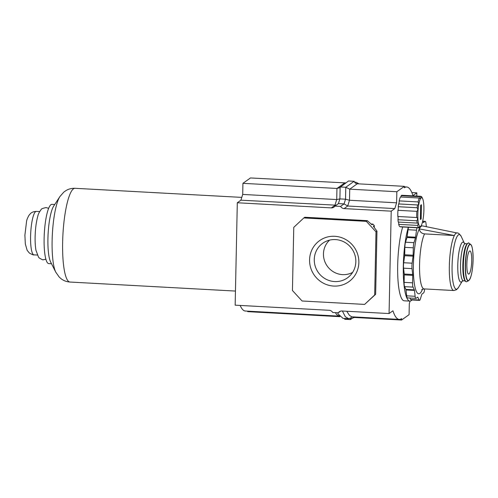 <?xml version="1.0" encoding="UTF-8"?>
<svg xmlns="http://www.w3.org/2000/svg" width="498" height="498" viewBox="0 0 498 498"><rect width="100%" height="100%" fill="white"/><g stroke="black" fill="none" stroke-linecap="round" stroke-linejoin="round"><path stroke-width="0.75" d="M53.666 206.141A29.681 6.076 93.1 0 0 47.926 238.642A29.681 6.076 93.1 0 0 50.622 261.985L55.77 272.163A40.164 8.223 93.1 0 1 52.122 240.565A40.164 8.223 93.1 0 1 59.891 196.579L53.666 206.141M54.743 204.485L51.991 204.329A29.681 6.076 93.1 0 0 44.123 238.43A29.681 6.076 93.1 0 0 48.76 263.604L51.512 263.753M335.49 239.588A21.265 20.543 54.5 0 1 354.408 253.557A21.265 20.543 54.5 0 1 349.484 276.178A21.265 20.543 54.5 0 1 334.612 281.569A21.265 20.543 54.5 0 1 314.873 264.955A21.265 20.543 54.5 0 1 324.97 241.866A21.265 20.543 54.5 0 1 335.49 239.588M334.743 236.282A25.211 24.352 54.5 0 1 358.859 262.514A25.211 24.352 54.5 0 1 333.697 286.064A25.211 24.352 54.5 0 1 309.575 259.825A25.211 24.352 54.5 0 1 334.743 236.282M352.634 272.369A19.951 19.273 54.5 0 1 342.543 274.628A19.951 19.273 54.5 0 1 324.746 261.394A19.951 19.273 54.5 0 1 329.595 240.123M408.323 227.281A41.782 8.553 93.1 0 0 403.318 265.677A41.782 8.553 93.1 0 0 409.842 301.109A41.782 8.553 93.1 0 0 411.989 299.97M402.689 226.976A41.782 8.553 93.1 0 0 397.684 265.372A41.782 8.553 93.1 0 0 404.208 300.804L409.842 301.109M335.409 312.626L336.667 314.686L339.754 316.249M240.167 305.436A69.732 14.28 93.1 0 0 245.327 311.02L339.462 316.149M411.846 192.564L416.851 192.838L412.973 195.608A69.732 14.28 93.1 0 0 406.685 186.98A69.732 14.28 93.1 0 0 404.332 187.771L404.357 186.352L396.838 191.73L396.601 202.823L394.808 208.587L391.21 211.152L389.069 313.553L392.947 310.783A69.732 14.28 93.1 0 0 399.234 319.411L351.849 316.828L349.447 315.383L346.757 311.25M399.234 319.411A69.732 14.28 93.1 0 0 401.587 318.62L401.556 320.04L354.458 317.475L354.464 316.971M410.084 301.109L409.319 303.575L409.082 314.668L401.556 320.04M339.897 316.678L247.655 311.648L247.668 311.144M340.682 311.119L338.347 312.781L332.714 312.476A4.32 4.177 54.5 0 0 329.184 310.291L235.162 305.162L237.309 202.761L240.901 200.19L242.7 194.425L242.931 183.332L336.953 188.462L336.716 199.555L242.7 194.425M345.805 182.922L250.457 177.96L242.931 183.332M336.2 205.195L240.901 200.19M391.21 211.152L344.112 208.587A4.32 4.177 54.5 0 1 340.576 206.402L334.942 206.091A4.32 4.177 54.5 0 1 331.332 207.89L237.309 202.761M416.851 192.838L416.782 196.075M376.967 231.147L375.996 231.838L374.677 294.99L375.648 294.293L364.611 304.409L302.093 300.997L292.444 290.502L293.764 227.356L303.83 217.937L366.347 221.349L367.319 220.651L371.975 224.772L372.909 224.106L374.297 225.613L373.363 226.279L376.967 231.147L375.648 294.293M367.319 220.651L304.801 217.246L303.83 217.937M364.611 304.409L374.677 294.99M375.996 231.838L366.347 221.349M396.601 202.823L349.496 200.252L345.525 199.206L339.891 198.895L338.428 203.607L334.942 206.091M396.838 191.73L349.733 189.159L345.774 187.273L340.14 186.968L339.891 198.895L336.716 199.555L334.924 205.319L331.332 207.89M404.357 186.352L357.253 183.781C355.74 183.644 354.707 182.81 354.146 181.291L348.519 180.986L339.362 187.846L336.953 188.462L344.479 183.083M371.11 224.007L372.909 224.106M374.297 225.613L374.253 227.486M389.069 313.553L341.964 310.989A4.32 4.177 54.5 0 0 338.347 312.781M394.808 208.587L347.704 206.016L344.062 203.912L338.428 203.607M354.146 181.291L345.774 187.273L345.525 199.206L344.062 203.912L340.576 206.402M359.039 183.88L355.939 182.212L354.7 182.393M352.011 316.828L350.443 318.154L348.675 318.701L345.319 316.74L342.387 311.007M348.675 318.701L343.06 318.39L338.148 313.989L337.557 312.738M344.423 318.465L344.784 319.268L350.418 319.573L351.663 318.359L354.458 317.475M353.126 317.637L350.418 319.573L350.443 318.154M344.784 319.268L344.797 318.483M457.158 233.008L422.628 225.93A34.001 6.966 93.1 0 0 421.264 226.291A34.001 6.966 93.1 0 0 419.316 228.906L454.35 235.523L424.57 233.904C421.482 233.45 419.727 231.788 419.316 228.906A34.001 6.966 93.1 0 0 413.371 269.48A34.001 6.966 93.1 0 0 419.858 293.422A34.001 6.966 93.1 0 0 422.565 289.133M464.491 243.559L461.266 236.525C459.492 233.799 458.06 232.616 456.977 232.983A28.816 5.901 93.1 0 0 456.006 233.307A28.816 5.901 93.1 0 0 454.35 235.523A28.816 5.901 93.1 0 0 449.339 266.088A28.816 5.901 93.1 0 0 453.84 290.527L424.059 288.902A28.816 5.901 93.1 0 1 419.565 264.463A28.816 5.901 93.1 0 1 424.57 233.904M471.724 260.765A11.597 2.378 -86.9 0 1 468.649 274.093A11.597 2.378 -86.9 0 1 466.838 264.257A11.597 2.378 -86.9 0 1 469.913 250.93A11.597 2.378 -86.9 0 1 471.724 260.765M424.688 288.933L424.613 289.519A5.503 1.127 -86.9 0 1 423.549 292.955L421.962 294.088A1.818 0.373 93.1 0 0 421.762 294.467L420.312 299.174A5.503 1.127 -86.9 0 1 419.528 300.381A5.503 1.127 -86.9 0 1 419.148 300.001L417.853 297.262A1.818 0.373 93.1 0 0 417.729 297.138A1.818 0.373 93.1 0 0 417.666 297.157L416.079 298.296A5.503 1.127 -86.9 0 1 415.892 298.358L407.445 297.897A5.503 1.127 -86.9 0 1 406.679 295.831L406.019 289.948A1.818 0.373 93.1 0 0 405.895 289.394L404.6 286.649A5.503 1.127 -86.9 0 1 404.115 282.36L404.27 274.908A1.818 0.373 93.1 0 0 404.239 274.049L403.579 268.167A5.503 1.127 -86.9 0 1 403.697 262.732L404.625 255.711A1.818 0.373 93.1 0 0 404.693 254.783L404.849 247.332A5.503 1.127 -86.9 0 1 405.528 242.209L406.984 237.502A1.818 0.373 93.1 0 0 407.134 236.749L408.067 229.727A5.503 1.127 -86.9 0 1 408.578 227.3M419.528 300.381L411.08 299.921A5.503 1.127 -86.9 0 1 410.701 299.541L409.991 298.034M415.892 298.358A5.503 1.127 -86.9 0 1 415.133 296.291L414.473 290.409A1.818 0.373 93.1 0 0 414.342 289.855L413.047 287.109A5.503 1.127 -86.9 0 1 412.568 282.82L412.724 275.369A1.818 0.373 93.1 0 0 412.686 274.51L412.027 268.627A5.503 1.127 -86.9 0 1 412.145 263.193L413.072 256.171A1.818 0.373 93.1 0 0 413.141 255.244L413.296 247.792A5.503 1.127 -86.9 0 1 413.975 242.669L415.432 237.963A1.818 0.373 93.1 0 0 415.587 237.21L416.515 230.188A5.503 1.127 -86.9 0 1 417.025 227.76M425.236 221.355L422.69 221.212L423.275 222.444A1.818 0.373 93.1 0 0 423.4 222.569A1.818 0.373 93.1 0 0 423.462 222.55L425.049 221.417A5.503 1.127 -86.9 0 1 425.236 221.355A5.503 1.127 -86.9 0 1 425.995 223.415L426.363 226.696M400.498 226.683A2.216 0.454 -86.9 0 1 400.51 226.858L419.416 227.891A15.849 3.243 93.1 0 0 419.727 227.735A15.849 3.243 93.1 0 0 420.038 227.443L421.202 225.6A14.405 2.951 93.1 0 0 423.81 212.297A14.405 2.951 93.1 0 0 422.665 198.783A14.405 2.951 93.1 0 0 421.165 197.911A14.405 2.951 93.1 0 0 417.828 214.302A14.405 2.951 93.1 0 0 420.567 226.353A14.405 2.951 93.1 0 0 421.202 225.6M420.38 196.442A15.849 3.243 93.1 0 0 420.063 196.735L401.164 195.708A15.849 3.243 -86.9 0 1 401.481 195.415A15.849 3.243 -86.9 0 1 401.793 195.26L420.692 196.293A15.849 3.243 93.1 0 0 420.38 196.442M419.297 198.023A15.849 3.243 93.1 0 0 418.09 201.927L399.191 200.893A15.849 3.243 -86.9 0 1 400.398 196.996L419.297 198.023L420.175 198.428L420.063 196.735M417.523 204.977A15.849 3.243 93.1 0 0 417.156 207.741L398.257 206.707A15.849 3.243 -86.9 0 1 398.618 203.943L417.716 204.958C418.7 204.516 418.824 203.508 418.09 201.927M416.845 211.339A15.849 3.243 93.1 0 0 416.714 217.514L397.815 216.481A15.849 3.243 -86.9 0 1 397.946 210.312L416.845 211.339C417.965 210.393 418.071 209.191 417.156 207.741M416.882 220.776A15.849 3.243 93.1 0 0 417.143 223.092L398.238 222.058A15.849 3.243 -86.9 0 1 397.983 219.743L416.882 220.776C417.866 219.176 417.81 218.087 416.714 217.514M398.5 222.077A2.216 0.454 -86.9 0 1 398.699 224.374L417.598 225.407C418.401 223.863 418.314 223.073 417.343 223.036L417.143 223.092M417.598 225.407A15.849 3.243 93.1 0 0 418.675 227.679L399.776 226.646A15.849 3.243 -86.9 0 1 398.699 224.374M419.416 227.891L419.577 226.876L418.675 227.679M420.692 196.293L421.663 197.364L421.426 196.505L420.81 196.467M399.191 200.893A2.216 0.454 -86.9 0 1 398.68 203.919A2.216 0.454 -86.9 0 1 398.618 203.943M401.164 195.708A2.216 0.454 -86.9 0 1 400.909 197.021M397.815 216.481A2.216 0.454 -86.9 0 1 397.983 219.743M398.257 206.707A2.216 0.454 -86.9 0 1 397.946 210.312M422.665 198.783L422.03 197.407A15.849 3.243 93.1 0 0 421.426 196.505M421.134 218.946L421.433 204.722L420.673 205.269L420.374 219.487L421.134 218.946L420.387 218.908M59.891 196.579L63.825 192.104L65.904 190.622C68.656 188.947 71.712 188.176 75.08 188.306A46.937 9.611 93.1 0 0 62.636 242.24A46.937 9.611 93.1 0 0 69.963 282.042L235.461 291.069M30.583 236.413A21.756 4.457 93.1 0 0 33.982 254.858C33.808 255.225 32.283 254.634 29.407 253.077L27.153 250.332L25.317 243.952L24.9 235.174L26.575 221.237C26.78 219.749 27.608 217.732 29.058 215.192L30.664 213.393C30.677 213.443 32.196 211.526 36.354 211.413A21.756 4.457 93.1 0 0 30.583 236.413M357.253 183.781L349.733 189.159L349.496 200.252L347.704 206.016L344.112 208.587M461.266 236.525A27.371 5.609 93.1 0 0 458.415 234.863A27.371 5.609 93.1 0 0 452.084 266.007A27.371 5.609 93.1 0 0 457.282 288.908A27.371 5.609 93.1 0 0 458.484 287.471L462.461 280.835M464.341 243.248A20.026 4.102 93.1 0 0 457.774 265.129A20.026 4.102 93.1 0 0 462.275 281.121M467.062 243.777L465.443 243.69A18.588 3.803 93.1 0 0 460.519 265.042A18.588 3.803 93.1 0 0 463.42 280.804L462.231 281.158M466.215 245.172A18.588 3.803 93.1 0 0 462.835 265.166A18.588 3.803 93.1 0 0 464.348 279.415M463.003 265.272C463.283 256.364 464.354 249.679 466.203 245.203C467.846 243.012 468.767 242.364 468.973 243.261A19.341 3.959 93.1 0 0 463.377 265.322A19.341 3.959 93.1 0 0 466.881 281.613C464.36 282.932 462.667 274.958 463.003 265.272A19.092 3.909 93.1 0 0 465.73 281.395M468.973 243.261L470.585 244.344A18.345 3.76 93.1 0 0 465.275 265.266A18.345 3.76 93.1 0 0 468.599 280.716M465.474 265.235A18.096 3.704 93.1 0 0 468.911 280.374A18.096 3.704 93.1 0 0 473.094 259.788A18.096 3.704 93.1 0 0 469.658 244.649A18.096 3.704 93.1 0 0 465.474 265.235M406.019 289.948L414.473 290.409M405.895 289.394L414.342 289.855M406.679 295.831L415.133 296.291M417.542 297.244L417.853 297.262M410.701 299.541L419.148 300.001M422.721 221.286L425.049 221.417M408.067 229.727L416.515 230.188M407.134 236.749L415.587 237.21M406.984 237.502L415.432 237.963M405.528 242.209L413.975 242.669M404.849 247.332L413.296 247.792M404.693 254.783L413.141 255.244M404.625 255.711L413.072 256.171M403.697 262.732L412.145 263.193M403.579 268.167L412.027 268.627M404.239 274.049L412.686 274.51M404.27 274.908L412.724 275.369M404.115 282.36L412.568 282.82M404.6 286.649L413.047 287.109M467.803 243.354A19.092 3.909 93.1 0 0 463.009 265.26M75.08 188.306L241.773 197.395M69.963 282.042C66.608 281.806 63.651 280.704 61.098 278.743L59.194 277.044L55.77 272.163M45.884 259.271L43.22 259.738C43.22 260.124 41.925 259.558 39.33 258.045L38.514 257.149L35.943 250.214C35.296 246.423 35.022 241.922 35.128 236.712C35.327 228.769 36.217 221.959 37.786 216.281C38.109 214.377 39.205 212.167 41.085 209.652C40.979 208.998 42.635 208.307 46.065 207.573L48.661 208.326M36.354 211.413L39.666 211.594M33.982 254.858L37.294 255.038M404.351 186.856L406.685 186.98M354.532 182.137L355.939 182.212M466.881 281.613L468.606 280.71C471.164 278.139 472.664 271.161 473.1 259.782C473.032 250.463 472.191 245.315 470.585 244.344M463.42 280.804L465.032 280.891M465.443 243.69L464.304 243.205M458.484 287.471L456.548 289.699L453.84 290.527M424.059 288.902L421.731 289.612"/></g></svg>
